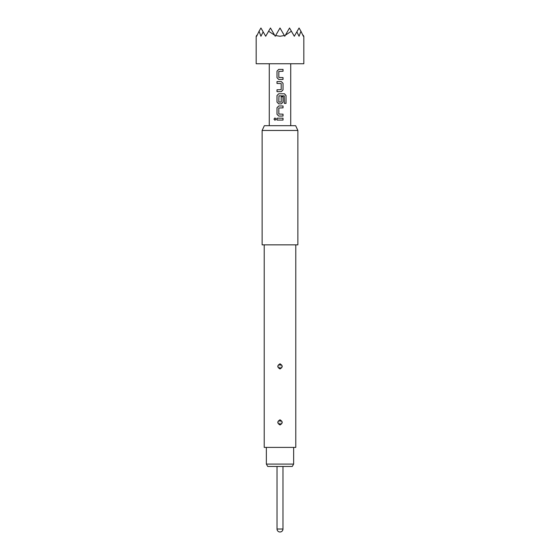 <?xml version="1.0" encoding="UTF-8"?>
<svg xmlns="http://www.w3.org/2000/svg" width="560" height="560" viewBox="0 0 560 560"><rect width="100%" height="100%" fill="white"/><g stroke="black" fill="none" stroke-linecap="round" stroke-linejoin="round"><path stroke-width="0.84" d="M275.002 117.957L274.043 119.119L275.002 120.281M276.031 119.119L274.974 117.957L273.98 119.119L274.974 120.281L276.031 119.119M276.99 120.057L283.038 120.057L283.038 118.181L276.99 118.181L276.99 120.057M278.705 116.053L283.038 116.053L283.038 114.177L278.824 114.051L278.824 107.982L283.038 107.863L283.038 105.98L278.705 105.98L276.99 107.737L276.99 114.303L278.705 116.053L276.99 114.303M278.705 103.859L281.323 103.859L283.038 102.102L283.038 96.726L281.197 96.726L281.197 102.06L278.824 102.06L278.95 95.865L284.27 95.865L284.382 103.418L286.02 103.418L286.02 95.536L284.501 93.786L278.705 93.786L276.99 95.536L276.99 102.102L278.705 103.859L276.99 102.102M276.99 91.658L281.323 91.658L283.038 89.908L283.038 83.342L281.323 81.585L276.99 81.585L276.99 83.461L281.197 83.587L281.197 89.656L276.99 89.782L276.99 91.658M278.705 79.457L283.038 79.457L283.038 77.581L278.824 77.462L278.824 71.393L283.038 71.267L283.038 69.391L278.705 69.391L276.99 71.141L276.99 77.707L278.705 79.457L276.99 77.707M297.871 130.466L295.652 125.699L264.348 125.699L262.129 130.466L262.129 244.853L297.871 244.853L297.871 130.466L262.129 130.466M280 363.811C282.905 365.526 282.905 367.241 280 368.956C277.095 367.241 277.095 365.526 280 363.811L280 364.056C277.389 365.477 277.326 367.031 279.804 368.704L280 368.711C282.611 367.29 282.674 365.743 280.203 364.063L280 364.056M280 419.811C282.905 421.526 282.905 423.241 280 424.956C277.095 423.241 277.095 421.526 280 419.811L280 420.056C277.389 421.477 277.326 423.031 279.804 424.704L280 424.711C282.611 423.29 282.674 421.743 280.203 420.063L280 420.056M295.785 244.853L295.785 447.405L264.215 447.405L264.215 244.853M280.035 421.568L280.203 420.063M280.035 365.568L280.203 364.063M293.643 464.086L292.264 466.466L267.736 466.466L266.357 464.086L293.643 464.086L293.643 447.405M266.357 464.086L266.357 447.405M280 532A2.982 2.982 0 0 0 282.982 529.018L277.018 529.018A2.982 2.982 0 0 0 280 532C281.806 531.825 282.8 530.831 282.982 529.018L282.982 466.466M256.172 36.253L256.172 63.742L303.828 63.742L303.828 36.253M303.212 35.189L303.429 35.56C303.961 36.484 303.961 36.484 303.429 35.56L303.345 36.253L300.93 31.227L299.061 36.253L296.849 31.836L294.301 36.253L291.396 31.227L285.383 35.189L284.767 36.253L284.361 35.56L280 36.253L275.639 35.56L275.233 36.253L274.617 35.189L268.604 31.227L265.699 36.253L263.151 31.836L260.939 36.253L259.07 31.227L256.655 36.253L256.571 35.56C256.039 36.484 256.039 36.484 256.571 35.56L256.788 35.189M275.639 35.56L280 28L284.361 35.56M268.604 31.227L270.466 28L274.617 35.189M259.07 31.227L260.939 28L263.151 31.836M285.383 35.189L289.534 28L291.396 31.227M296.849 31.836L299.061 28L300.93 31.227M277.025 118.181L277.025 120.057M283.003 120.057L283.003 118.181M283.003 107.863L283.003 105.98M278.719 105.98L277.025 107.737L277.025 114.303M283.003 116.053L283.003 114.177M285.957 103.418L286.02 95.536M285.957 95.536L284.445 93.786M278.719 93.786L277.025 95.536L277.025 102.102M281.309 103.859L283.003 102.102L283.003 96.726M281.309 91.658L283.003 89.908L283.038 83.342M283.003 83.342L281.309 81.585M277.025 81.585L277.025 83.461M277.025 89.782L277.025 91.658M283.003 71.267L283.003 69.391M278.719 69.391L277.025 71.141L277.025 77.707M283.003 79.457L283.003 77.581M279.965 423.199L279.804 424.704M279.965 367.199L279.804 368.704M269.276 125.699L269.276 63.742M290.724 125.699L290.724 63.742M277.018 529.018L277.018 466.466"/></g></svg>
